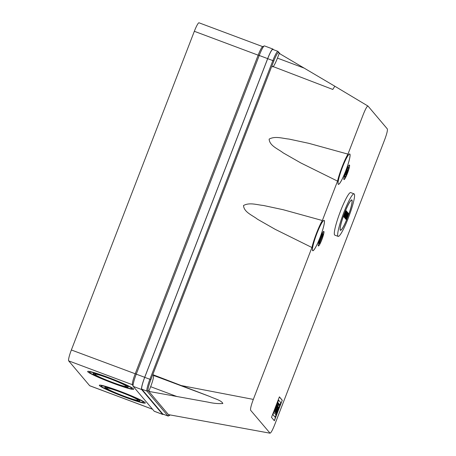 <?xml version="1.0" encoding="UTF-8"?>
<svg xmlns="http://www.w3.org/2000/svg" width="456" height="456" viewBox="0 0 456 456"><rect width="100%" height="100%" fill="white"/><g stroke="black" fill="none" stroke-linecap="round" stroke-linejoin="round"><path stroke-width="0.68" d="M338.17 236.39L334.795 235.131A22.709 3.072 -69.5 0 1 334.601 234.988A22.709 3.072 -69.5 0 1 340.176 211.983A22.709 3.072 -69.5 0 1 350.71 192.592L354.078 193.857A22.709 3.072 110.5 0 0 343.55 213.243A22.709 3.072 110.5 0 0 337.97 236.248A22.709 3.072 110.5 0 0 338.17 236.39A22.709 3.072 110.5 0 0 348.697 217.005A22.709 3.072 110.5 0 0 354.278 193.999A22.709 3.072 110.5 0 0 354.078 193.857M347.746 217.039A16.216 2.194 -69.5 0 1 340.444 230.314A16.216 2.194 -69.5 0 1 344.502 213.208A16.216 2.194 -69.5 0 1 351.81 199.933A16.216 2.194 -69.5 0 1 347.746 217.039M351.855 200.275A15.96 2.16 110.5 0 0 351.718 200.173A15.96 2.16 110.5 0 0 344.314 213.801A15.96 2.16 110.5 0 0 340.393 229.972A15.96 2.16 110.5 0 0 340.529 230.069A15.96 2.16 110.5 0 0 347.934 216.446A15.96 2.16 110.5 0 0 351.855 200.275M347.329 216.172L348.27 213.26M348.373 213.385L346.144 219.268L346.509 219.695L348.578 213.63M348.743 213.904L346.503 219.718L345.962 219.33L347.221 216.07M345.785 219.114L345.392 218.652L345.859 217.449M346.15 217.768L346.919 215.186M347.084 215.352L347.723 212.621M345.226 218.452L344.839 217.996L345.397 216.549M345.688 216.868L347.164 211.96M347.09 213.625L347.614 212.57L347.25 212.143L345.768 217.067L345.483 216.725L345.015 217.934L345.38 218.361L346.976 213.22L347.244 213.533L346.908 213.408M344.668 217.797L344.28 217.335L344.747 216.127M345.038 216.446L345.808 213.87M345.967 214.035L346.606 211.299M344.149 217.181L343.63 216.571L344.098 215.363M344.297 215.574L346.155 210.763M347.592 216.589L347.381 216.258L348.435 213.539M347.438 213.767L347.723 214.103L347.164 215.551L346.229 217.968L345.944 217.626L345.574 218.595L345.939 219.022L348.173 213.231L347.808 212.798L347.255 213.824M346.417 214.668L346.97 213.237M346.321 212.445L346.606 212.787L345.676 215.198L344.457 217.278L344.822 217.706L347.056 211.909L346.697 211.481L346.144 212.507M344.377 215.773L344.183 215.545L343.813 216.509L344.303 217.09L344.679 216.127L344.422 215.745L346.286 210.917L344.291 215.591M346.406 218.623L347.119 217.084L346.651 218.988L346.406 218.623M346.56 218.806L347.301 217.295M349.877 154.071A16.216 2.194 -69.5 0 1 345.893 170.504A16.216 2.194 -69.5 0 1 338.369 184.349A16.216 2.194 -69.5 0 1 338.232 184.247A16.216 2.194 -69.5 0 1 342.211 167.814A16.216 2.194 -69.5 0 1 349.735 153.968A16.216 2.194 -69.5 0 1 349.877 154.071M349.672 153.951A16.216 2.194 -69.5 0 1 349.758 154.025A16.216 2.194 -69.5 0 1 349.877 154.259M338.665 184.224A16.216 2.194 -69.5 0 1 338.312 184.321M324.256 220.465A16.216 2.194 -69.5 0 1 320.272 236.892A16.216 2.194 -69.5 0 1 312.753 250.743A16.216 2.194 -69.5 0 1 312.611 250.64A16.216 2.194 -69.5 0 1 316.595 234.207A16.216 2.194 -69.5 0 1 324.119 220.362A16.216 2.194 -69.5 0 1 324.256 220.465M324.056 220.345A16.216 2.194 -69.5 0 1 324.136 220.419A16.216 2.194 -69.5 0 1 324.256 220.653M313.05 250.618A16.216 2.194 -69.5 0 1 312.691 250.714M323.885 231.448A7.786 1.054 -69.5 0 1 321.976 239.337A7.786 1.054 -69.5 0 1 318.362 245.983A7.786 1.054 -69.5 0 1 318.294 245.938A7.786 1.054 -69.5 0 1 320.209 238.049A7.786 1.054 -69.5 0 1 323.817 231.403A7.786 1.054 -69.5 0 1 323.885 231.448M323.754 231.391A7.786 1.054 -69.5 0 1 323.766 231.409A7.786 1.054 -69.5 0 1 321.936 239.069A7.786 1.054 -69.5 0 1 318.305 245.949M349.507 165.061A7.786 1.054 -69.5 0 1 347.592 172.944A7.786 1.054 -69.5 0 1 343.984 179.596A7.786 1.054 -69.5 0 1 343.915 179.544A7.786 1.054 -69.5 0 1 345.825 171.655A7.786 1.054 -69.5 0 1 349.438 165.009A7.786 1.054 -69.5 0 1 349.507 165.061M349.37 164.998A7.786 1.054 -69.5 0 1 349.382 165.015A7.786 1.054 -69.5 0 1 347.557 172.681A7.786 1.054 -69.5 0 1 343.927 179.556M338.415 184.23A16.091 2.177 110.5 0 0 345.876 170.493A16.091 2.177 110.5 0 0 349.826 154.191A16.091 2.177 110.5 0 0 349.689 154.088A16.091 2.177 110.5 0 0 342.228 167.825A16.091 2.177 110.5 0 0 338.278 184.127A16.091 2.177 110.5 0 0 338.415 184.23L338.295 184.184A16.091 2.177 -69.5 0 1 338.158 184.081A16.091 2.177 -69.5 0 1 338.107 184.013M349.319 154.048A16.091 2.177 -69.5 0 1 349.57 154.042L349.689 154.088M312.799 250.623A16.091 2.177 110.5 0 0 320.26 236.886A16.091 2.177 110.5 0 0 324.21 220.584A16.091 2.177 110.5 0 0 324.073 220.482A16.091 2.177 110.5 0 0 316.612 234.219A16.091 2.177 110.5 0 0 312.656 250.521A16.091 2.177 110.5 0 0 312.799 250.623L312.673 250.578A16.091 2.177 -69.5 0 1 312.537 250.475A16.091 2.177 -69.5 0 1 312.491 250.407M323.697 220.442A16.091 2.177 -69.5 0 1 323.954 220.436L324.073 220.482M344.827 177.122A5.193 0.701 -69.5 0 1 344.77 177.116A5.193 0.701 -69.5 0 1 344.725 177.088A5.193 0.701 -69.5 0 1 346.001 171.826A5.193 0.701 -69.5 0 1 348.407 167.398L348.526 167.437A5.193 0.701 110.5 0 0 346.121 171.872A5.193 0.701 110.5 0 0 344.844 177.127A5.193 0.701 110.5 0 0 344.89 177.162A5.193 0.701 110.5 0 0 347.295 172.733A5.193 0.701 110.5 0 0 348.572 167.472A5.193 0.701 110.5 0 0 348.526 167.437M347.643 169.888A2.593 0.353 -69.5 0 1 347.005 172.516A2.593 0.353 -69.5 0 1 345.802 174.733A2.593 0.353 -69.5 0 1 345.779 174.716A2.593 0.353 -69.5 0 1 346.417 172.089A2.593 0.353 -69.5 0 1 347.62 169.871A2.593 0.353 -69.5 0 1 347.643 169.888M347.54 169.888A2.593 0.353 -69.5 0 1 346.919 172.379A2.593 0.353 -69.5 0 1 345.756 174.671M108.209 377.437A24.652 1.847 -158.9 0 0 87.666 371.475A24.652 1.847 -158.9 0 0 113.128 383.262A24.652 1.847 -158.9 0 0 133.671 389.224A24.652 1.847 -158.9 0 0 108.209 377.437M119.871 391.237A24.652 1.847 -158.9 0 0 99.328 385.274A24.652 1.847 -158.9 0 0 124.796 397.062A24.652 1.847 -158.9 0 0 145.333 403.024A24.652 1.847 -158.9 0 0 119.871 391.237M112.934 383.034A22.709 1.704 -158.9 0 0 131.852 388.523A22.709 1.704 -158.9 0 0 108.403 377.665A22.709 1.704 -158.9 0 0 89.484 372.176A22.709 1.704 -158.9 0 0 112.934 383.034M124.602 396.828A22.709 1.704 -158.9 0 0 143.515 402.323A22.709 1.704 -158.9 0 0 120.065 391.465A22.709 1.704 -158.9 0 0 101.146 385.975A22.709 1.704 -158.9 0 0 124.602 396.828M108.79 378.127A18.816 1.408 -158.9 0 0 93.115 373.578A18.816 1.408 -158.9 0 0 112.546 382.573A18.816 1.408 -158.9 0 0 128.221 387.121A18.816 1.408 -158.9 0 0 108.79 378.127M120.452 391.926A18.816 1.408 -158.9 0 0 104.777 387.372A18.816 1.408 -158.9 0 0 124.209 396.372A18.816 1.408 -158.9 0 0 139.884 400.921A18.816 1.408 -158.9 0 0 120.452 391.926M112.353 382.345A16.866 1.265 -158.9 0 0 126.403 386.42A16.866 1.265 -158.9 0 0 108.984 378.355A16.866 1.265 -158.9 0 0 94.933 374.279A16.866 1.265 -158.9 0 0 112.353 382.345M124.015 396.139A16.866 1.265 -158.9 0 0 138.071 400.22A16.866 1.265 -158.9 0 0 120.646 392.154A16.866 1.265 -158.9 0 0 106.596 388.073A16.866 1.265 -158.9 0 0 124.015 396.139M279.408 396.851L282.258 400.225L274.341 420.745L271.491 417.371L279.408 396.851M269.941 433.126C270.813 433.251 272.403 430.441 274.706 424.696L384.636 139.81C386.819 133.921 387.714 130.291 387.326 128.923L368.015 106.083C367.143 105.957 365.558 108.767 363.25 114.513L347.962 154.128C344.519 159.834 339.287 173.388 337.548 181.123L322.346 220.522C318.898 226.227 313.665 239.782 311.932 247.517L253.325 399.399C251.142 405.287 250.241 408.912 250.635 410.28L270.066 433.2L168.452 414.624L148.149 390.598A10.38 1.402 -69.5 0 1 150.833 379.711L152.794 374.644L209.937 396.543C214.126 398.55 221.627 400.397 222.841 403.52C218.281 403.822 213.357 403.36 208.078 402.146L148.833 391.408L150.651 386.699A10.767 1.459 -69.5 0 0 153.438 375.408L152.794 374.644L273.805 61.024L272.87 60.602L149.904 379.289L150.833 379.711M368.015 106.083L334.829 86.224L332.783 89.45L271.85 66.097M274.25 420.637L282.258 400.225M282.139 400.18L279.385 396.919M311.932 247.517L275.219 229.345L257.458 219.205C252.635 215.346 243.943 212.285 243.515 205.513C249.552 202.173 256.962 204.869 263.397 205.468L283.227 209.726L322.346 220.522M337.548 181.123L300.84 162.957L283.079 152.811C278.257 148.952 269.564 145.891 269.131 139.12C275.167 135.78 282.577 138.481 289.018 139.074L308.849 143.332L347.962 154.128M280.183 53.962L278.052 51.437L279.254 53.409L334.829 86.224M279.898 404.934L280.776 402.659L278.644 400.14L274.33 411.312L274.871 411.95L278 403.834L277.67 403.44L277.972 402.654L279.898 404.934L277.943 402.722M274.871 411.95L274.21 411.266L278.644 400.14M278.61 404.643L275.794 413.045L275.492 412.691M273.019 414.709L275.15 417.234L272.899 414.664L273.777 412.389L272.899 414.664M275.726 414.595L278.474 407.35M275.794 413.045L278.171 406.894L276.125 413.432L275.794 413.142L278.143 406.963M277.544 406.256L277.214 405.868L277.664 406.302L277.14 407.311M277.664 406.302L277.231 407.425L276.9 407.031L274.957 412.053L275.504 412.697L274.865 411.945M319.234 243.629L318.978 243.322L322.705 233.666L323.082 234.019L319.234 243.629M148.149 390.598L146.98 391.128L167.973 415.963L169.142 415.433L168.452 414.624M279.254 53.409L277.442 58.117A10.767 1.459 -69.5 0 1 272.705 66.941M276.125 413.432L278.502 407.39M278.627 407.436L275.817 414.709L273.896 412.435M275.15 417.234L279.596 405.72L278.719 404.683M277.978 403.896L277.333 405.908M275.504 412.697L278.633 404.58L278.092 403.942M322.825 233.711L318.978 243.322M319.097 243.367L319.36 243.675M170.037 414.914A10.38 1.402 -69.5 0 1 169.444 415.473A10.38 1.402 -69.5 0 1 169.142 415.433M267.695 58.664L272.87 60.602A11.286 1.528 -69.5 0 1 277.955 51.363L272.779 49.43A11.286 1.528 110.5 0 0 267.695 58.664L144.723 377.351A11.286 1.528 110.5 0 0 141.799 389.19L162.792 414.025L167.973 415.963A11.286 1.528 -69.5 0 0 168.07 416.037A11.286 1.528 -69.5 0 0 168.298 416.009L169.444 415.473M278.57 52.594A10.38 1.402 110.5 0 0 273.805 61.024M275.293 409.591L276.912 405.407L275.293 409.591M276.359 409.214L276.051 410.485L276.359 409.214M168.07 416.037L162.889 414.099A11.286 1.528 -69.5 0 1 162.792 414.025M163.271 414.242A11.679 1.579 -69.5 0 1 162.752 414.464A11.679 1.579 -69.5 0 1 162.655 414.39L141.662 389.549A11.679 1.579 -69.5 0 1 144.689 377.306L267.655 58.619A11.679 1.579 -69.5 0 1 272.916 49.066A11.679 1.579 -69.5 0 1 273.013 49.134L273.486 49.693M141.799 389.19L146.98 391.128A11.286 1.528 -69.5 0 1 149.904 379.289L144.723 377.351M275.321 409.619L276.906 405.498M275.954 410.371L276.484 409.363M267.655 58.619L259.23 55.467A11.679 1.579 -69.5 0 1 264.246 45.936A11.679 1.579 -69.5 0 1 264.486 45.908L272.916 49.066M264.246 45.936L262.616 46.7A10.38 1.402 -69.5 0 0 258.153 55.17L259.23 55.467L136.258 374.154L144.689 377.306M141.662 389.549L133.232 386.397A11.679 1.579 -69.5 0 1 133.169 386.295A11.679 1.579 -69.5 0 1 136.258 374.154L71.364 349.98L194.336 31.293A10.38 1.402 -69.5 0 1 199.01 22.8L262.736 46.643M133.232 386.397L154.225 411.238L162.655 414.39M162.752 414.464L154.327 411.306A11.679 1.579 -69.5 0 1 154.225 411.238M194.336 31.293L258.153 55.17L135.181 373.857A10.38 1.402 -69.5 0 0 132.439 384.647L133.169 386.295M152.555 409.26L89.758 385.77A10.38 1.402 -69.5 0 1 89.667 385.702L68.674 360.867A10.38 1.402 -69.5 0 1 71.364 349.98M253.325 399.399L181.585 385.616M177.15 396.612L150.651 386.699M209.937 396.543L153.438 375.408M303.941 68.029L277.442 58.117M132.474 384.733L68.674 360.867M152.515 409.214L89.667 385.702M351.348 200.036L351.718 200.173M340.165 229.932L340.529 230.069M348.441 213.522L347.449 216.395M348.179 213.214L345.933 219.04M347.78 212.656L348.162 213.112M345.916 217.483L346.201 217.825M346.691 214.97L345.374 218.384M347.62 212.553L347.238 213.556M347.221 212L347.603 212.456M345.448 216.583L345.733 216.925M347.067 211.897L344.816 217.723M346.663 211.339L347.05 211.795M344.799 216.167L345.084 216.503M344.685 216.11L344.297 217.107M346.355 211.054L344.491 215.882M347.113 217.102L346.474 218.76M132.115 387.851L131.852 388.523M143.777 401.65L143.515 402.323M126.631 385.839L126.403 386.42M138.293 399.638L138.071 400.22M89.741 371.503L89.484 372.176M101.409 385.303L101.146 385.975M95.156 373.692L94.933 374.279M106.818 387.492L106.596 388.073"/></g></svg>
